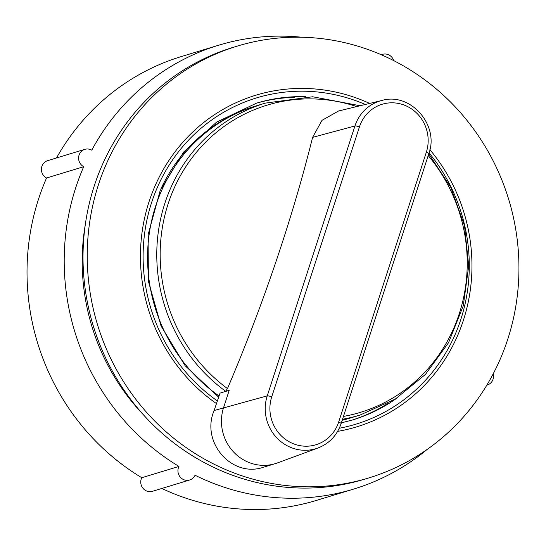<?xml version="1.0" encoding="UTF-8"?>
<svg xmlns="http://www.w3.org/2000/svg" width="546" height="546" viewBox="0 0 546 546"><rect width="100%" height="100%" fill="white"/><g stroke="black" fill="none" stroke-linecap="round" stroke-linejoin="round"><path stroke-width="0.82" d="M219.11 395.993A163.008 155.221 -106.9 0 1 148.901 236.261A163.008 155.221 -106.9 0 1 256.026 105.931L265.24 103.126A163.008 155.221 73.1 0 0 158.333 231.784A163.008 155.221 73.1 0 0 225.607 391.257L229.204 390.335L223.58 407.63A43.134 41.073 73.1 0 0 233.319 451.706A43.134 41.073 73.1 0 0 275.245 463.656A43.134 41.073 73.1 0 0 277.368 462.94L317.936 448.02C329.279 443.57 337.012 435.421 341.12 423.587A3.761 0.676 18 0 0 338.643 422.092A36.896 35.135 -106.9 0 1 293.973 443.98A36.896 35.135 -106.9 0 1 271.731 396.84L359.425 126.931A36.896 35.135 -106.9 0 1 404.101 105.044A36.896 35.135 -106.9 0 1 426.344 152.177L338.643 422.092M342.54 419.232A163.008 155.221 73.1 0 0 360.101 415.042L350.887 417.847A163.008 155.221 -106.9 0 1 342.226 420.195M225.607 391.257L227.47 388.575A467.444 122.87 -69.1 0 0 312.599 137.367L322.017 120.325L338.581 110.981L382.009 100.43A40.657 38.718 73.1 0 0 354.941 125.969L267.24 395.884A40.657 38.718 73.1 0 0 277.17 438.226A40.657 38.718 73.1 0 0 317.936 448.02M229.204 390.335L220.045 393.12L214.121 410.51C200.505 442.356 231.975 478.31 263.718 467.158L275.245 463.656M227.47 388.575A160.531 152.866 -106.9 0 1 174.809 186.718A160.531 152.866 -106.9 0 1 356.736 106.566M428.214 155.555A160.531 152.866 -106.9 0 1 459.268 313.697A160.531 152.866 -106.9 0 1 343.448 416.421M393.707 60.599A9.405 8.954 73.1 0 0 382.446 54.361A9.405 8.954 73.1 0 0 381.347 54.777M189.66 479.995A9.405 8.954 73.1 0 1 180.03 476.822A9.405 8.954 73.1 0 1 178.958 466.421L141.776 477.723A9.405 8.954 73.1 0 0 142.854 488.131A9.405 8.954 73.1 0 0 152.477 491.304L189.66 479.995A9.405 8.954 73.1 0 0 195.045 475.238A231.975 220.898 -106.9 0 0 353.549 489.114L316.373 500.423A231.975 220.898 -106.9 0 1 161.814 488.458M84.842 149.345L47.659 160.654A9.405 8.954 73.1 0 0 41.421 168.769A9.405 8.954 73.1 0 0 46.547 178.003L83.722 166.694A9.405 8.954 -106.9 0 1 78.604 157.46A9.405 8.954 -106.9 0 1 84.842 149.345A9.405 8.954 -106.9 0 1 91.762 150.17A231.975 220.898 -106.9 0 1 218.557 45.243A231.975 220.898 -106.9 0 1 301.808 37.237M493.209 373.812A9.405 8.954 -106.9 0 1 487.264 385.012A9.405 8.954 -106.9 0 1 486.848 385.128M427.163 449.419A231.975 220.898 -106.9 0 1 353.549 489.114M56.511 157.958A231.975 220.898 -106.9 0 1 181.381 56.545L218.557 45.243M178.958 466.421A231.975 220.898 -106.9 0 1 83.722 166.694M141.776 477.723A231.975 220.898 -106.9 0 1 46.547 178.003M143.305 414.653A213.165 202.982 -106.9 0 1 85.367 224.147M237.414 46.062L233.203 47.338A225.703 214.926 73.1 0 0 93.25 325.819A225.703 214.926 73.1 0 0 364.551 479.217L368.762 477.941A225.703 214.926 73.1 0 0 507.76 339.223A225.703 214.926 73.1 0 0 456.811 108.593A225.703 214.926 73.1 0 0 237.414 46.062A225.703 214.926 73.1 0 0 97.461 324.536A225.703 214.926 73.1 0 0 368.762 477.941M337.64 431.381A173.321 165.042 73.1 0 0 463.37 320.352A173.321 165.042 73.1 0 0 429.9 149.686M369.656 103.426A173.321 165.042 73.1 0 0 159.323 176.897A173.321 165.042 73.1 0 0 216.605 403.699M312.599 137.367L354.941 125.969A3.761 0.676 18 0 1 359.425 126.931M214.121 410.51L267.24 395.884A3.761 0.676 -162 0 1 271.731 396.84M426.344 152.177A3.761 0.676 18 0 1 428.822 153.679C439.598 125.157 410.469 92.001 382.009 100.43M255.2 106.183A163.008 155.221 73.1 0 0 160.817 189.134M342.192 420.297A163.008 155.221 73.1 0 0 350.061 418.093M365.315 104.477A170.529 162.387 73.1 0 0 358.033 101.529A170.529 162.387 73.1 0 0 159.296 183.135A170.529 162.387 73.1 0 0 217.479 401.01M339.278 428.255A170.529 162.387 73.1 0 0 429.074 152.88M305.815 96.731A165.52 157.61 73.1 0 0 256.579 103.139L216.646 122.099L183.64 152.041L160.162 190.629L148.089 234.828L148.376 281.149L161.029 325.928L185.121 365.718L218.714 397.215M341.359 422.863L352.9 419.854A165.52 157.61 73.1 0 0 397.365 397.768M294.724 97.345A165.52 157.61 73.1 0 0 255.48 103.481M351.795 420.181A165.52 157.61 73.1 0 0 387.81 403.433M428.822 153.679L341.12 423.587M360.101 415.042L395.318 399.065L425.423 374.426L448.559 342.663L463.288 305.746L468.714 265.943L464.496 225.73L450.9 187.571L428.774 153.829M360.087 105.747L312.667 96.765L265.24 103.126M382.446 54.361L381.238 54.73M487.264 385.012L486.841 385.142"/></g></svg>
